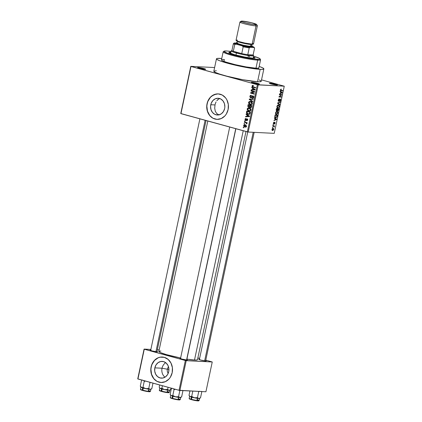 <?xml version="1.0" encoding="UTF-8"?>
<svg xmlns="http://www.w3.org/2000/svg" width="422" height="422" viewBox="0 0 422 422"><rect width="100%" height="100%" fill="white"/><g stroke="black" fill="none" stroke-linecap="round" stroke-linejoin="round"><path stroke-width="0.63" d="M269.98 83.166L270.254 83.704L269.98 83.166L269.447 83.366L271.235 83.999L276.827 85.049A4.141 0.401 -168 0 1 272.427 84.3A4.141 0.401 -168 0 1 269.363 83.287A4.141 0.401 -168 0 1 269.98 83.166A4.141 0.401 -168 0 1 274.759 84.004A4.141 0.401 -168 0 1 277.428 85.001A4.141 0.401 -168 0 1 276.827 85.049L277.359 84.848L275.571 84.215L269.98 83.166M251.96 82.258L252.24 82.796L251.96 82.258L251.433 82.454L253.216 83.087L258.813 84.136A4.141 0.401 -168 0 1 254.408 83.392A4.141 0.401 -168 0 1 251.343 82.38A4.141 0.401 -168 0 1 251.96 82.258A4.141 0.401 -168 0 1 256.745 83.097A4.141 0.401 -168 0 1 259.409 84.094A4.141 0.401 -168 0 1 258.813 84.136L259.34 83.941L257.552 83.308L251.96 82.258M198.219 67.494L198.493 68.032L198.219 67.494L197.686 67.694L199.474 68.327L205.066 69.377A4.141 0.401 -168 0 1 200.666 68.628A4.141 0.401 -168 0 1 197.601 67.62A4.141 0.401 -168 0 1 198.219 67.494A4.141 0.401 -168 0 1 202.998 68.338A4.141 0.401 -168 0 1 205.667 69.335A4.141 0.401 -168 0 1 205.066 69.377L205.598 69.182L203.81 68.549L198.219 67.494M167.334 369.218A4.463 3.798 -87.1 0 0 168.22 373.296A4.463 3.798 92.9 0 1 167.334 369.218L168.927 369.297L167.334 369.218A4.463 3.798 92.9 0 1 168.542 366.897A4.463 3.798 -87.1 0 0 167.334 369.218L162.032 368.221L167.334 369.218M165.007 377.184A8.387 7.142 92.9 0 1 162.032 368.221A8.387 7.142 -87.1 0 0 165.007 377.184M154.848 367.863L162.032 368.221L154.848 367.863L156.04 364.882L158.108 362.646L160.735 361.49L163.52 361.596L166.041 362.946L167.914 365.336L168.853 368.401L168.716 371.671A8.387 7.142 92.9 0 1 161.362 378.144A8.387 7.142 92.9 0 1 154.848 367.863A8.387 7.142 92.9 0 1 162.206 361.385A8.387 7.142 92.9 0 1 168.716 371.671L167.523 374.652L165.461 376.888L162.834 378.038L160.049 377.933L157.527 376.582L155.655 374.193L154.716 371.133L154.848 367.863M162.359 357.028A12.75 10.856 -87.1 0 0 151.245 366.871L151.113 366.866A12.75 10.856 92.9 0 1 162.291 357.023A12.75 10.856 92.9 0 1 172.187 372.652L172.398 367.683L170.968 363.031L168.12 359.396L164.29 357.344L160.054 357.181L157.992 357.83L154.352 360.457L151.83 364.497L150.802 369.34L151.424 374.245L153.603 378.471L157.005 381.367L161.12 382.496L165.313 381.688L168.948 379.061L170.377 377.184L172.187 372.652A12.75 10.856 92.9 0 1 161.009 382.49A12.75 10.856 92.9 0 1 151.113 366.866L151.245 366.871A12.75 10.856 -87.1 0 0 161.077 382.496M217.879 114.425L216.787 113.608L215.283 111.25L214.708 108.232L214.998 104.941L210.778 104.73A8.387 7.142 92.9 0 1 218.137 98.257A8.387 7.142 92.9 0 1 224.646 108.538L223.454 111.519L221.392 113.755L218.765 114.911L217.362 115.016L214.661 114.272L212.419 112.368L210.984 109.588L210.573 106.36L211.253 103.174L212.915 100.515L215.304 98.785L218.063 98.252L220.769 98.996L223.011 100.9L224.446 103.68L224.852 106.908L224.646 108.538A8.387 7.142 92.9 0 1 217.293 115.011A8.387 7.142 92.9 0 1 210.778 104.73L214.998 104.941L214.708 108.232L215.283 111.25L216.787 113.608L219.182 114.963M218.29 93.9A12.75 10.856 -87.1 0 0 207.176 103.738L207.044 103.733A12.75 10.856 92.9 0 1 218.221 93.895A12.75 10.856 92.9 0 1 228.117 109.525L228.328 104.55L226.899 99.898L225.628 97.915L222.225 95.019L218.111 93.89L213.917 94.702L210.283 97.324L207.761 101.37L206.733 106.212L207.355 111.118L209.534 115.338L212.936 118.239L217.05 119.368L221.244 118.556L224.879 115.929L226.308 114.051L228.117 109.525A12.75 10.856 92.9 0 1 216.94 119.363A12.75 10.856 92.9 0 1 207.044 103.733L207.176 103.738A12.75 10.856 -87.1 0 0 217.008 119.363M151.097 350.133L150.158 350.281L151.809 350.867L156.968 351.832A3.824 0.369 -168 0 1 152.906 351.141A3.824 0.369 -168 0 1 150.079 350.207A3.824 0.369 -168 0 1 150.649 350.096A3.824 0.369 -168 0 1 150.733 350.102M199.806 359.275L198.867 359.423L200.513 360.008L205.678 360.974A3.824 0.369 -168 0 1 201.616 360.288A3.824 0.369 -168 0 1 198.788 359.354A3.824 0.369 -168 0 1 199.358 359.238A3.824 0.369 -168 0 1 199.442 359.243M180.922 358.325L179.893 358.378L181.054 358.89L186.793 360.024A3.824 0.369 -168 0 1 182.726 359.333A3.824 0.369 -168 0 1 179.899 358.399A3.824 0.369 -168 0 1 180.468 358.289A3.824 0.369 -168 0 1 180.558 358.294M223.449 59.491L224.356 59.518L223.955 61.396L224.356 59.518A19.122 1.857 -168 0 0 221.455 59.882A19.122 1.857 -168 0 0 234.764 64.54A19.122 1.857 -168 0 0 255.969 68.2L246.031 66.898L235.17 64.64L225.992 62.118L222.394 60.715L221.455 59.971M217.731 99.703L218.796 98.97L216.813 100.7L217.731 99.703M216.043 101.939L215.436 103.369L216.043 101.939M214.998 104.941L215.436 103.369L214.998 104.941M216.354 70.738L213.885 71.123L215.02 72.289L219.577 74.066L226.867 76.176L242.713 79.711L257.547 81.773A24.223 2.353 12 0 0 261.218 81.309L263.856 68.897A24.223 2.353 -168 0 1 260.184 69.361L257.547 81.773L260.363 81.72L261.213 81.198L259.187 79.858M220.142 58.363A24.223 2.353 -168 0 1 221.756 58.473L217.319 58.41L216.528 58.711L216.639 59.201L219.54 60.705L227.479 63.221L245.351 67.298L260.184 69.361A24.223 2.353 -168 0 1 233.324 64.719A24.223 2.353 -168 0 1 216.465 58.822A24.223 2.353 -168 0 1 220.142 58.363M216.465 58.822L213.827 71.234A24.223 2.353 12 0 0 230.686 77.131A24.223 2.353 12 0 0 257.547 81.773L260.184 69.361L263.001 69.308L263.856 68.786L262.663 67.842L259.166 66.423A24.223 2.353 -168 0 1 263.856 68.897M197.491 359.555L196.794 359.982L194.495 360.024A19.76 1.92 12 0 1 186.899 359.122L194.495 360.024L243.23 130.751L194.495 360.024A19.76 1.92 12 0 0 197.491 359.644L245.984 131.506M261.524 79.869L284.259 86.188L258.232 84.88L248.205 132.044L274.231 133.352L284.259 86.188L257.373 84.716L247.345 131.88L180.959 113.645L190.981 66.481L257.373 84.716L190.786 66.354L180.764 113.518L190.786 66.354L214.613 67.552L190.786 66.354L180.764 113.518L248.205 132.044L247.345 131.88L257.373 84.716L258.232 84.88L248.205 132.044L274.231 133.352L284.259 86.188L261.524 79.869M244.802 127.064L245.667 127.106L244.802 127.064L246.395 126.336L245.24 124.854L243.615 125.571L243.916 126.6L245.034 127.117L245.963 126.975L246.416 126.194L246.105 125.318L245.003 124.801L244.058 124.928L243.615 125.571L244.027 125.592L243.615 125.571L244.802 127.064L245.261 127.143M244.354 122.343L246.147 122.876L246.401 123.678L246.949 123.662L246.606 122.96L247.039 123.076L247.118 122.686L244.438 121.947L244.354 122.343L245.715 122.296L244.354 122.343L246.279 122.95L246.759 123.899L246.986 123.562L246.606 122.96L247.039 123.076L247.118 122.686L244.438 121.947L244.354 122.343M245.63 120.423L246.042 120.444L245.63 120.423L247.144 119.284L247.698 119.315L247.144 119.284L247.361 119.885L247.761 119.906L246.823 120.275L246.786 120.681L247.746 119.975L247.171 118.877L246.142 119.626L246.701 119.653L245.91 119.975L246.506 120.006L245.646 120.012L245.34 119.363L246.031 118.503L244.966 119.231L245.309 120.275L246.163 120.402L247.144 119.284L247.361 119.885L246.786 120.681L247.102 120.687L247.772 119.795L247.456 119.015L246.844 118.862L245.588 119.99L245.356 119.305L246.031 118.503L245.525 118.535L244.966 119.231L245.372 119.252L244.966 119.231L245.857 120.46M246.506 112.215L246.87 113.592L248.869 114.341L249.966 113.845L250.441 112.073L246.754 111.06L246.506 112.215L246.96 112.236L246.506 112.215C246.469 113.37 246.981 114.035 248.052 114.22L248.727 114.341L250.003 113.782L250.441 112.073L246.754 111.06L246.506 112.215M248.7 107.293L250.093 107.019L249.718 107.003L250.399 107.642L250.826 107.663L250.399 107.642L251.559 106.808L251.818 105.584L248.131 104.572L247.835 106.434L248.7 107.293L249.718 107.003L250.293 107.605L251.143 107.536L251.818 105.584L248.131 104.572L247.872 105.795L248.321 105.816L247.872 105.795L248.985 107.341M249.217 99.455L252.641 101.707L252.731 101.296L249.697 99.355L253.153 99.323L253.237 98.912L249.302 99.07L249.217 99.455L249.924 99.492L249.217 99.455L252.641 101.707L252.731 101.296L249.697 99.355L253.153 99.323L253.237 98.912L249.302 99.07L249.217 99.455M251.011 91.031L253.96 91.843L250.657 92.692L250.568 93.12L254.255 94.132L254.339 93.737L251.38 92.924L254.693 92.07L254.782 91.648L251.095 90.635L251.011 91.031L252.367 90.983L251.011 91.031L253.96 91.843L250.657 92.692L250.568 93.12L254.255 94.132L254.339 93.737L251.38 92.924L254.693 92.07L254.782 91.648L251.095 90.635L251.011 91.031M252.419 85.455L252.008 86.125L252.293 86.874L255.574 87.924L255.658 87.528L252.588 86.6L252.504 86.009L253.321 85.872L253.358 85.466L252.419 85.455L253.353 85.502L252.419 85.455L252.029 86.004L253.068 87.238L255.574 87.924L255.658 87.528L252.641 86.642L252.456 86.141L253.321 85.872L253.358 85.466L252.419 85.455L253.358 85.466M251.712 87.723L252.741 88.367L252.451 89.733L251.28 89.77L251.19 90.181L255.146 89.939L255.236 89.522L251.802 87.307L251.712 87.723L252.504 87.76L251.712 87.723L252.741 88.367L252.451 89.733L251.28 89.77L251.19 90.181L255.146 89.939L255.236 89.522L251.802 87.307L251.712 87.723M250.652 97.799L251.66 97.44L252.372 96.253L253.49 96.269L252.778 96.232L253.211 97.134L253.659 97.16L252.324 97.719L252.287 98.131L252.81 98.157L252.287 98.131L253.643 97.245L252.873 95.841L250.731 97.403L250.267 96.427L251.37 95.309L249.845 96.274L250.257 97.603L251.454 97.661L252.572 96.205L253.084 96.422L253.221 97.065L252.287 98.131L253.137 98.036L253.575 97.482L253.532 96.337L252.683 95.805L251.976 96.068L251.174 97.329L250.431 97.229L250.325 96.237L251.333 95.715L251.248 95.282L250.42 95.398L249.845 96.274L250.304 96.295L249.845 96.274L250.895 97.841M250.315 101.776L250.684 101.56L249.349 101.496L248.526 102.472L248.985 102.493L248.526 102.472L248.848 103.754L249.449 103.786L248.848 103.754L250.093 104.514L251.248 104.572L250.71 104.614L252.309 103.511C252.298 102.34 251.76 101.655 250.694 101.454L249.207 101.56L248.526 102.472L248.848 103.754L250.093 104.514L251.575 104.456L252.287 103.606L252.203 102.562L251.327 101.691L249.349 101.496L250.858 101.502M248.933 108.264L249.302 108.048L247.967 107.985L247.15 108.955L247.603 108.981L247.15 108.955L247.471 110.242L249.333 111.102L250.932 110C250.916 108.829 250.378 108.143 249.318 107.942L247.825 108.048L247.15 108.955L247.471 110.242L248.711 111.002L250.193 110.944L250.911 110.095L250.826 109.05L249.951 108.18L247.967 107.985L249.476 107.99M246.052 114.351L247.081 114.995L246.791 116.361L245.62 116.398L245.53 116.815L249.486 116.567L249.576 116.15L246.142 113.935L246.052 114.351L246.844 114.388L246.052 114.351L247.081 114.995L246.791 116.361L245.62 116.398L245.53 116.815L249.486 116.567L249.576 116.15L246.142 113.935L246.052 114.351M244.596 121.214L245.119 121.357L245.203 120.961L244.676 120.819L244.596 121.214L245.119 121.357L245.203 120.961L244.676 120.819L244.596 121.214M244.016 123.92L244.544 124.068L244.628 123.672L244.101 123.525L244.016 123.92L244.57 123.947L244.016 123.92L244.544 124.068L244.628 123.672L244.101 123.525L244.016 123.92M243.225 127.644L243.752 127.792L243.837 127.397L243.309 127.249L243.225 127.644L243.779 127.671L243.225 127.644L243.752 127.792L243.837 127.397L243.309 127.249L243.225 127.644M272.712 127.803L272.38 127.787L272.464 127.391L272.797 127.407L272.712 127.803L272.797 127.407L272.464 127.391L272.38 127.787L272.712 127.803M273.598 126.252L272.717 126.204L272.802 125.814L274.5 125.898L274.173 127.138L273.598 126.252L274.173 127.138L274.5 125.898L272.802 125.814L272.717 126.204L273.925 126.342M273.287 125.097L272.955 125.081L273.039 124.685L273.372 124.701L273.287 125.097L273.372 124.701L273.039 124.685L272.955 125.081L273.287 125.097M273.73 123.693L273.351 123.082L274.042 122.565L273.625 122.454L274.042 122.565L274.094 122.169L273.345 123.108L273.688 124.089L273.298 123.493L273.562 122.538L274.094 122.169L273.583 123.145L273.772 123.688L274.907 122.28L275.155 122.823L274.838 123.831L274.427 124.068L274.722 122.665L273.688 124.089L274.764 122.66L274.427 124.068L275.107 123.177L274.812 122.264L273.91 123.599L273.303 123.577L273.662 123.672M275.038 118.593L274.416 118.213L274.5 117.801L276.584 119.12L276.494 119.537L273.894 120.676L274.748 119.959L275.038 118.593L274.748 119.959L273.894 120.676L276.494 119.537L276.584 119.12L274.5 117.801L274.416 118.213L275.038 118.593M275.529 112.832L276.584 111.434L277.818 111.819L277.655 113.66L276.399 114.42L275.645 113.982L275.529 112.832L275.645 113.982L276.399 114.42L277.924 112.959C278.003 111.846 277.702 111.318 277.017 111.371L276.136 111.719L275.529 112.832M276.906 106.344L277.966 104.951L279.2 105.331L279.121 107.014L277.781 107.932L277.022 107.494L276.906 106.344L277.022 107.494L277.781 107.932L279.301 106.471C279.38 105.358 279.079 104.83 278.399 104.883L277.512 105.231L276.906 106.344M280.408 89.881L281.316 89.063L280.704 90.282L282.666 90.498L282.582 90.894L280.514 90.651L280.408 89.881L280.999 90.814L282.582 90.894L282.666 90.498L280.762 90.345L281.316 89.063L280.408 89.881M280.699 91.964L280.076 91.585L280.166 91.173L282.244 92.492L282.154 92.909L279.554 94.048L280.408 93.331L280.699 91.964L280.408 93.331L279.554 94.048L282.154 92.909L282.244 92.492L280.166 91.173L280.076 91.585L280.699 91.964M281.242 94.987L279.369 94.897L279.454 94.502L281.791 94.618L279.475 96.612L281.347 96.707L281.263 97.102L278.926 96.981L281.242 94.987L278.926 96.981L281.263 97.102L281.347 96.707L279.475 96.612L281.791 94.618L279.454 94.502L279.369 94.897L281.242 94.987L279.459 94.502L281.242 94.987M278.72 101.022L278.23 100.13L279.237 99.281L278.715 99.133L279.237 99.281L279.29 98.885L278.225 100.151L278.641 101.417L278.161 100.642L278.662 99.186L279.29 98.885L278.488 100.199L278.768 101.022L279.744 99.307L280.356 99.064L280.688 99.745L280.245 101.069L279.686 101.354L280.377 100.125L280.076 99.444L278.641 101.417L280.197 99.45L279.733 99.318L280.145 99.439L280.361 100.199L279.686 101.354L280.635 100.199L280.234 99.043L278.72 101.022L278.177 100.879L278.61 100.99M279.654 104.677L277.581 103.321L277.665 102.936L280.245 101.881L280.161 102.293L277.898 103.116L279.739 104.266L279.654 104.677L279.739 104.266L277.898 103.116L280.161 102.293L280.245 101.881L277.665 102.936L277.581 103.321L279.654 104.677M276.663 110.896L276.162 110.274L276.494 108.433L278.831 108.554L278.246 110.569L277.681 110.828L277.349 110.385L276.663 110.896L277.349 110.385L277.75 110.838L278.567 109.778L278.831 108.554L276.494 108.433L276.236 109.657L276.542 110.875M275.73 117.632L274.833 116.968L275.112 114.921L277.449 115.042L277.038 116.773L276.262 117.559L275.73 117.632L277.038 116.773L277.449 115.042L275.112 114.921L274.87 116.082C274.759 117.184 275.044 117.706 275.73 117.632L275.45 117.59M272.659 130.593L272.026 130.192L272.011 129.38L272.491 128.583L273.256 128.409L273.73 128.8L273.678 129.807L272.659 130.593L273.757 129.538L273.108 128.393L271.995 129.448L272.443 130.562M137.936 379.009L144.266 349.221L185.363 360.509L179.033 390.297L137.936 379.009L144.076 349.094L137.741 378.882L179.033 390.297L205.92 391.769L212.25 361.981L186.229 360.668L179.893 390.456L179.033 390.297L185.363 360.509L144.076 349.094L150.876 349.437L144.076 349.094L137.936 379.009M197.855 357.951L199.617 358.436L197.855 357.951M205.772 360.124L212.25 361.981L185.363 360.509L186.229 360.668L179.893 390.456L205.92 391.769L212.25 361.981L205.772 360.124M159.168 349.854L157.322 349.759L159.168 349.854M186.793 359.618A3.824 0.369 -168 0 1 187.347 359.982A3.824 0.369 -168 0 1 186.793 360.024L187.373 359.934L186.693 359.581M205.678 360.567A3.824 0.369 -168 0 1 206.231 360.937A3.824 0.369 -168 0 1 205.678 360.974L206.258 360.884L205.577 360.536M156.968 351.426A3.824 0.369 -168 0 1 157.527 351.79A3.824 0.369 -168 0 1 156.968 351.832L157.548 351.742L156.868 351.389M160.893 351.02L158.883 351.336M158.836 351.515L160.487 352.613L166.268 354.58L180.621 357.998A19.76 1.92 12 0 1 158.836 351.426L207.809 121.019M258.865 67.752L258.195 68.158L255.969 68.2L257.684 60.135L257.288 59.37A18.489 1.793 -168 0 1 235.951 55.625A18.489 1.793 -168 0 1 224.05 51.173A18.489 1.793 -168 0 1 226.73 50.972L224.578 51.015L223.929 51.41L227.221 53.114L235.497 55.514L245.968 57.793L253.822 59.048L259.44 59.328L260.089 58.932L259.182 58.21L253.137 56.068M258.865 67.836L258.865 67.836A19.122 1.857 -168 0 1 255.969 68.2L257.684 60.135A19.122 1.857 -168 0 1 236.478 56.474A19.122 1.857 -168 0 1 223.169 51.816L221.455 59.882M271.399 84.041A3.508 0.338 -168 0 1 275.265 84.864A3.508 0.338 12 0 0 271.399 84.041M253.379 83.134A3.508 0.338 -168 0 1 257.246 83.957A3.508 0.338 12 0 0 253.379 83.134M199.638 68.369A3.508 0.338 -168 0 1 203.499 69.192A3.508 0.338 12 0 0 199.638 68.369M280.677 89.3L281.263 89.459L280.677 89.3M280.414 89.844L280.677 89.912L280.414 89.844M280.372 90.239L280.762 90.345L280.372 90.239M281.063 90.419L280.762 90.345M280.482 90.287L282.582 90.894L280.482 90.287M280.577 90.698L280.999 90.814L280.577 90.698M281.01 92.154L282.244 92.492L281.01 92.154M281.732 92.793L282.154 92.909L281.732 92.793M280.947 92.107L281.949 92.713L280.451 93.135L280.709 93.209L280.947 92.107L280.683 92.038L280.709 93.209L281.949 92.713L280.947 92.107M279.802 94.517L281.701 95.04L279.802 94.517M279.095 96.506L279.475 96.612L279.095 96.506M279.485 96.612L281.263 97.102L279.485 96.612M280.372 100.13L280.635 100.199L280.372 100.13M280.145 99.439L279.728 99.328M279.612 102.14L280.161 102.293L279.612 102.14M277.855 102.857L278.304 102.979L277.855 102.857M277.618 103.142L278.23 103.306L277.618 103.142M278.504 103.928L279.739 104.266L278.504 103.928M278.673 104.925L278.399 104.883M278.309 105.278L276.922 106.286L277.57 107.473L278.478 107.367L279.032 106.46L278.436 107.394L277.871 107.536L277.18 106.36L278.309 105.278L277.676 105.104L278.309 105.278L279.301 106.471L278.889 105.511L277.708 105.083M277.328 107.805L277.781 107.932L277.328 107.805M277.871 107.536L276.932 107.304M277.797 110.437L278.473 108.934L276.695 108.443L278.473 108.934L277.797 110.437L277.259 109.973L277.549 110.058L277.354 109.567L277.776 108.897L276.473 108.544L277.776 108.897L277.797 110.437L277.549 110.058M277.676 110.406L277.133 110.258M276.748 110.501L277.502 108.887L276.457 108.596L277.502 108.887L276.748 110.501L276.173 110.015L276.447 110.095L276.421 108.77L276.748 110.501L276.447 110.095M277.291 111.408L277.017 111.371M277.66 112.885L277.924 112.959L277.66 112.885M275.951 114.293L276.399 114.42L275.951 114.293M276.932 111.767L275.54 112.774L276.194 113.961L277.148 113.819L277.692 112.653L277.512 111.999L276.932 111.767L277.65 112.948L277.054 113.882L276.489 114.024L275.803 112.848L276.932 111.767L276.299 111.593L277.18 111.804L276.331 111.566M276.489 114.024L275.555 113.792M276.953 116.076L277.217 116.15L276.953 116.076M276.769 116.699L277.038 116.773L276.769 116.699M275.819 117.242L276.674 116.857L277.096 115.422L275.302 115.333L277.096 115.422L275.313 114.932L277.096 115.422L276.779 116.683L275.819 117.242L274.822 116.926L275.281 117.052L275.044 115.259L275.16 116.899L275.819 117.242L275.281 117.052M275.35 118.782L276.584 119.12L275.35 118.782M276.072 119.421L276.494 119.537L276.072 119.421M275.286 118.74L276.289 119.347L274.791 119.764L275.049 119.837L275.286 118.74L275.023 118.666L275.049 119.837L276.289 119.347L275.286 118.74M274.764 122.66L274.384 122.554L274.859 123.182M274.305 122.702L274.595 122.781L274.305 122.702M274.11 123.145L274.4 123.229L274.11 123.145M272.791 125.846L274.416 126.294L272.791 125.846M272.781 125.904L274.142 126.278L272.781 125.904M274.052 126.684L274.347 126.764L274.052 126.684M273.029 128.789L272.005 129.406L272.528 130.161L273.161 130.092L273.514 129.517L272.728 130.198L272.237 129.47L273.029 128.789L272.438 128.626L273.757 129.538L273.319 128.868L272.454 128.61M272.728 130.198L271.974 130.013M253.327 85.835L252.947 85.814L253.321 85.872M253.627 86.943L255.632 87.644L253.068 87.238L254.403 87.307L253.685 86.99M252.493 86.025L252.029 86.004L252.493 86.025M252.556 90.097L252.614 89.839L251.28 89.77L253.796 89.759L252.556 90.097M253.501 88.404L252.741 88.367L253.501 88.404M255.189 89.738L253.997 89.664L255.189 89.728M253.147 88.615L255.199 89.675L252.91 89.717L254.244 89.78L252.91 89.717L253.147 88.615L253.891 88.652L253.147 88.615L254.798 89.654L252.91 89.717L253.147 88.615M254.313 93.848L250.568 93.12L251.923 93.072L254.313 93.848M251.992 92.766L250.657 92.692L251.992 92.761L254.693 92.065L251.992 92.761M254.735 91.88L253.96 91.843L254.735 91.88M254.756 91.759L252.345 91.099L254.756 91.759M251.37 95.309L251.058 95.256M251.639 97.461L250.731 97.403M252.287 98.131L252.567 98.168M253.833 97.809L252.324 97.719M252.372 96.253L252.778 96.232M253.332 96.875L252.994 97.508M251.285 97.318L251.591 97.672M250.589 99.355L249.302 99.07L253.211 99.033L250.589 99.355M251.327 104.55L250.584 104.192M251.016 101.465L250.156 101.924M250.552 104.171L251.428 104.577M250.605 101.844L251.881 103.395L252.33 103.416L251.058 104.181L251.918 104.223L250.188 104.118L248.959 102.583L250.605 101.844L251.66 101.897L250.605 101.844L251.85 102.799L251.834 103.554L251.327 104.097L249.708 103.939L248.954 103.026L249.054 102.319L249.639 101.829L251.47 101.834M249.302 106.845L249.629 107.177M251.101 107.188L251.327 107.489M251.106 105.505L249.813 105.152L251.106 105.505L249.771 105.437L251.106 105.505M251.538 105.627L250.204 105.558L251.755 105.885L251.306 105.859L251.159 106.55L251.612 106.571L250.425 107.23L249.993 106.724L250.204 105.558L251.538 105.627M251.38 107.299L250.077 106.993L250.204 105.558L251.306 105.859L250.99 107.067L250.425 107.23M248.479 105.083L249.771 105.437L249.608 106.217L250.056 106.239L248.78 106.898L248.263 106.344L248.479 105.083L249.813 105.152L248.479 105.083L249.771 105.437L249.339 106.808L248.442 106.719L248.479 105.083M250.288 106.993L248.78 106.898M249.634 105.991L249.597 106.413M249.951 111.039L249.202 110.68M249.634 107.953L248.78 108.407M249.17 110.659L250.046 111.065M249.228 108.333L250.499 109.884L250.948 109.905L249.676 110.669L250.536 110.712L248.806 110.606L247.582 109.071L249.228 108.333L250.283 108.385L249.228 108.333L250.468 109.287L250.457 110.042L249.951 110.585L248.563 110.532L247.572 109.514L247.672 108.807L248.263 108.317L250.093 108.322M249.302 114.283L248.052 114.22L249.302 114.283M248.352 113.792L247.276 113.423L247.102 111.572L250.378 112.368L249.924 112.347L249.777 113.049L250.23 113.07L249.777 113.049L249.587 113.592L250.082 113.613L248.141 113.829L246.928 112.932L247.102 111.572L250.415 112.183L247.102 111.572L249.924 112.347L249.518 113.671L248.516 113.908M246.896 116.725L246.954 116.467L245.62 116.398L248.136 116.388L246.896 116.725M247.841 115.032L247.081 114.995L247.841 115.032M249.529 116.372L248.336 116.298L249.529 116.356M247.487 115.243L249.539 116.303L247.25 116.345L248.584 116.414L247.25 116.345L247.487 115.243L248.231 115.285L247.487 115.243L249.138 116.282L247.25 116.345L247.487 115.243M245.91 119.975L245.646 120.012M246.274 119.7L246.395 120.07M247.055 122.981L246.606 122.96L247.055 122.981M246.928 123.709L246.401 123.678L246.928 123.709M246.986 123.435L246.511 123.409L246.986 123.435M246.612 122.966L246.279 122.95L246.612 122.966M247.097 122.797L245.746 122.723L247.081 122.791L245.688 122.406L247.218 122.834M245.24 124.854L244.744 124.77M245.156 125.202L245.498 124.938M245.852 127.038L245.319 126.732M245.62 124.891L245.113 125.26M245.251 126.669L245.899 127.054M245.156 125.25L246.411 126.241L244.855 126.658L243.995 125.687L246.084 125.297L245.156 125.25L246.026 126.025L245.356 126.727L244.248 126.363L244.064 125.508L246.089 125.244M246.596 126.795L244.855 126.658M251.058 104.181L250.188 104.118M249.676 110.669L248.806 110.606M216.117 94.059L212.129 95.81L210.42 97.334L207.893 101.375L207.176 103.738L206.864 106.217L207.487 111.123L209.665 115.348L211.243 116.994M213.073 118.244L215.078 119.046M219.989 98.537L218.796 98.97M160.191 357.191L158.123 357.835L154.489 360.462L151.962 364.502L151.245 366.871L150.934 369.345L151.556 374.256L153.735 378.476L155.312 380.122M157.142 381.372L159.147 382.179M165.74 362.704A8.387 7.142 -87.1 0 0 162.032 368.221A8.387 7.142 92.9 0 1 165.74 362.704M255.099 57.962L255.104 57.956A13.388 1.298 -168 0 1 253.073 58.21L244.876 57.07L235.001 54.818L229.23 52.771L229.104 52.228L230.945 52.133A13.388 1.298 -168 0 0 228.914 52.386L228.914 52.386A13.388 1.298 -168 0 0 238.23 55.646A13.388 1.298 -168 0 0 253.073 58.21L255.099 57.893L253.369 56.901M224.05 51.173L223.296 51.658A19.122 1.857 12 0 0 235.613 56.263A19.122 1.857 12 0 0 257.684 60.135A19.122 1.857 12 0 0 260.532 59.571L260.042 58.827A18.489 1.793 -168 0 1 257.288 59.37L257.684 60.135A19.122 1.857 -168 0 0 260.58 59.766L258.565 69.245M231.594 51.479L226.73 50.972M252.657 55.931A18.489 1.793 -168 0 1 260.042 58.827M229.246 52.782A13.388 1.298 12 0 1 230.813 52.755L228.972 52.85M253.849 57.772L253.237 57.524M247.883 56.094L249.618 56.595M167.043 391.41A5.101 0.496 -168 0 1 169.28 392.365A5.101 0.496 -168 0 1 161.663 391.125L161.784 391.51A4.716 0.459 12 0 0 167.054 392.597A4.716 0.459 12 0 0 168.663 392.423M169.027 390.313A5.101 0.496 -168 0 1 162.111 389.015L161.663 391.125A5.101 0.496 12 0 0 166.69 392.207A5.101 0.496 12 0 0 169.322 392.323L168.832 392.703C167.93 392.819 165.577 392.423 161.763 391.505L162.111 389.015L164.575 389.617L161.858 388.229L160.724 388.541L160.028 388.261L159.184 387.148L159.648 384.969L159.184 387.148L159.806 388.145A5.101 0.496 12 0 0 160.36 388.456L162.111 389.015A5.101 0.496 -168 0 1 160.334 388.446M169.433 390.313L168.995 390.308A5.101 0.496 12 0 0 169.734 390.255L170.699 389.617L171.026 388.098L170.699 389.617L169.412 390.276L168.605 390.234L167.618 389.464L164.575 389.617L169.765 390.223L169.322 392.323M162.391 385.724L161.858 388.229L162.391 385.724M168.083 387.285L167.618 389.464L168.083 387.285M159.796 388.082L160.36 388.456A5.101 0.496 12 0 0 164.575 389.617L161.858 388.229L160.724 388.541L159.716 387.966M164.902 389.685L163.926 389.469M159.79 388.092L159.342 390.202A5.101 0.496 12 0 0 161.663 391.125A5.101 0.496 -168 0 1 159.384 390.155M168.557 392.708L167.597 392.66M166.912 392.576L163.462 391.927M162.591 391.721L161.758 391.505C158.192 390.371 159.827 390.703 159.342 390.202M160.481 391.11L159.706 390.598M170.699 389.617L168.995 390.308L167.618 389.464L164.575 389.617A5.101 0.496 12 0 0 168.995 390.308M253.216 132.297L204.633 360.868L253.216 132.297M155.924 351.721L205.118 120.281L155.924 351.721M186.571 360.008L235.74 128.694L186.571 360.008M253.131 54.881A10.835 1.05 -168 0 1 253.11 54.992A10.835 1.05 -168 0 1 247.772 54.723A10.835 1.05 -168 0 1 241.748 53.594A10.835 1.05 -168 0 1 236.863 52.402L236.399 53.008A11.473 1.113 12 0 0 248.189 55.504A11.473 1.113 12 0 0 253.596 55.577L253.105 54.834M253.627 55.693A11.473 1.113 -168 0 1 247.714 55.43A11.473 1.113 -168 0 1 236.399 53.008L235.956 55.076L236.399 53.008A11.473 1.113 -168 0 1 231.182 50.925M232.005 50.345L231.256 50.83A11.473 1.113 12 0 0 236.399 53.008L236.863 52.402A10.835 1.05 -168 0 1 233.313 51.278L234.764 44.452L236.178 44.183L242.049 45.798L243.199 46.768L241.748 53.594L233.313 51.278A10.835 1.05 -168 0 1 231.963 50.382M253.11 54.992L247.772 54.723L253.11 54.992L247.772 54.723L249.223 47.897L250.162 47.317L253.88 47.507L254.561 48.166L253.11 54.992A10.835 1.05 12 0 0 253.137 54.944L254.587 48.113A10.835 1.05 -168 0 1 254.561 48.166L253.11 54.992M233.387 43.608A10.835 1.05 -168 0 1 233.413 43.556A10.835 1.05 12 0 0 234.764 44.452A10.835 1.05 -168 0 1 233.387 43.608L231.936 50.434A10.835 1.05 12 0 0 233.313 51.278L234.764 44.452L236.178 44.183A10.202 0.992 -168 0 1 234.21 43.039A10.202 0.992 -168 0 1 234.358 42.975L235.851 43.055L234.141 43.149L236.178 44.183L246.306 46.689L253.88 47.507L253.854 47.069L252.055 46.299M241.748 53.594A10.835 1.05 12 0 0 247.772 54.723L249.223 47.897A10.835 1.05 -168 0 1 243.199 46.768L241.748 53.594M243.199 46.768A10.835 1.05 12 0 0 249.223 47.897L250.162 47.317A10.202 0.992 -168 0 1 242.049 45.798L243.199 46.768M234.21 43.039L233.413 43.556M254.561 48.166A10.835 1.05 12 0 0 254.556 48.002L254.065 47.259A10.202 0.992 -168 0 1 253.88 47.507L254.561 48.166M252.451 46.441A10.202 0.992 -168 0 1 254.065 47.259M239.928 22.039L236.051 40.285A8.925 0.865 12 0 0 242.26 42.458A8.925 0.865 12 0 0 252.156 44.168L256.033 25.921A8.925 0.865 12 0 0 257.362 25.658L256.576 24.465A7.902 0.765 -168 0 1 255.4 24.698L256.033 25.921L252.156 44.168A8.925 0.865 12 0 0 253.506 43.993L257.383 25.747A8.925 0.865 -168 0 1 256.033 25.921A8.925 0.865 -168 0 1 246.137 24.212A8.925 0.865 -168 0 1 239.928 22.039A8.925 0.865 -168 0 1 241.278 21.87M241.189 21.19L239.986 21.965A8.925 0.865 12 0 0 245.731 24.112A8.925 0.865 12 0 0 256.033 25.921L255.4 24.698A7.902 0.765 -168 0 1 246.279 23.094A7.902 0.765 -168 0 1 241.189 21.19A7.902 0.765 -168 0 1 242.333 21.105L251.649 22.756L256.597 24.508L253.321 24.481L246.084 23.046L241.795 21.733L241.247 21.163L242.333 21.105A7.902 0.765 -168 0 1 250.731 22.535A7.902 0.765 -168 0 1 256.576 24.465M252.847 47.058L251.496 47.269A8.925 0.865 12 0 0 252.825 47.006L252.335 46.262A8.287 0.802 -168 0 1 251.101 46.504L251.496 47.269L244.333 46.172L238.098 44.616L235.597 43.645L235.518 43.281M251.797 45.908A8.287 0.802 -168 0 1 252.335 46.262M252.076 44.231A7.649 0.744 -168 0 1 250.969 44.495A7.649 0.744 -168 0 1 242.486 43.033A7.649 0.744 -168 0 1 237.164 41.171L236.768 43.033A7.649 0.744 12 0 0 242.091 44.896A7.649 0.744 12 0 0 250.573 46.357L250.969 44.495L250.573 46.357A7.649 0.744 12 0 0 251.734 46.214L252.129 44.352A7.649 0.744 -168 0 1 250.969 44.495A7.649 0.744 -168 0 1 242.998 43.155A7.649 0.744 -168 0 1 237.217 41.287M252.762 43.461L253.506 43.957L252.156 44.168L244.992 43.07L238.757 41.514L236.795 40.818L236.178 40.18M236.631 40.106L237.401 40.111M251.665 45.85L252.356 46.309L251.101 46.504L244.449 45.486L237.623 43.698L236.146 42.933L236.832 42.727A8.287 0.802 -168 0 0 236.199 42.828A8.287 0.802 -168 0 0 241.537 44.827A8.287 0.802 -168 0 0 251.101 46.504L251.496 47.269A8.925 0.865 12 0 1 241.194 45.46A8.925 0.865 12 0 1 235.45 43.313L236.199 42.828M237.929 42.886L236.768 43.065L237.407 43.487L242.972 45.101L248.558 46.151L251.734 46.177M251.554 45.993L251.09 45.755M192.416 399.914L191.583 399.697L191.482 399.317L191.931 397.207L198.82 398.5A5.101 0.496 12 0 0 199.559 398.447L200.524 397.809L201.779 391.901L201.152 391.31L201.779 391.901L200.524 397.809L199.659 398.326L198.43 398.426L197.443 397.656L198.699 391.743L198.213 391.379L198.699 391.743L197.443 397.656L194.4 397.804L191.683 396.422L192.812 391.11L191.683 396.422L190.185 396.648A5.101 0.496 12 0 0 191.931 397.207L191.683 396.422L190.185 396.648L189.009 395.34L189.937 390.962L189.009 395.34L189.626 396.337A5.101 0.496 12 0 0 190.185 396.648L191.931 397.207A5.101 0.496 -168 0 1 190.153 396.638M189.541 396.158L190.185 396.648L189.615 396.274L189.167 398.394A5.101 0.496 12 0 0 191.482 399.317A5.101 0.496 -168 0 1 189.204 398.347M198.699 391.743L199.564 391.231L198.699 391.743M201.779 391.901L201.584 391.553L201.779 391.901M199.258 398.505L199.59 398.415M198.846 398.5A5.101 0.496 -168 0 1 191.931 397.207L191.482 399.317A5.101 0.496 12 0 0 196.515 400.394A5.101 0.496 12 0 0 199.142 400.515L198.651 400.895C197.754 401.011 195.397 400.615 191.583 399.697L191.604 399.703A4.716 0.459 12 0 0 196.879 400.789A4.716 0.459 12 0 0 198.488 400.615M190.522 396.775L190.042 396.59M194.727 397.872L193.751 397.661M190.301 399.302L189.525 398.79M198.382 400.9L197.417 400.853M196.731 400.768L193.287 400.119M196.863 399.597A5.101 0.496 -168 0 1 199.105 400.557A5.101 0.496 -168 0 1 191.482 399.317L191.583 399.697C188.064 398.579 189.599 398.869 189.167 398.394M200.524 397.809L198.82 398.5L197.443 397.656L194.4 397.804A5.101 0.496 12 0 0 198.82 398.5M192.965 397.276L191.683 396.422L191.931 397.207A5.101 0.496 12 0 0 194.4 397.804L192.965 397.276M150.142 389.358A5.101 0.496 -168 0 1 143.227 388.066L150.111 389.358A5.101 0.496 12 0 0 150.849 389.306L151.815 388.667L152.991 383.144L151.815 388.667L150.111 389.358L148.734 388.514L149.989 382.601L149.377 382.153L149.989 382.601L148.734 388.514L145.69 388.662L142.974 387.275L144.229 381.367L143.696 380.549L144.229 381.367L144.63 380.85L144.229 381.367L145.738 381.113L144.229 381.367L142.974 387.275L141.839 387.591L140.299 386.199L141.555 380.285L140.299 386.199L140.916 387.19A5.101 0.496 12 0 0 141.475 387.507L143.227 388.066L142.9 390.556A4.716 0.459 12 0 0 148.169 391.642A4.716 0.459 12 0 0 149.778 391.474M148.159 390.456A5.101 0.496 -168 0 1 150.396 391.416A5.101 0.496 -168 0 1 142.778 390.176A5.101 0.496 12 0 0 147.805 391.252A5.101 0.496 12 0 0 150.432 391.368L149.942 391.753C149.045 391.869 146.687 391.468 142.873 390.556L143.227 388.066A5.101 0.496 -168 0 1 141.449 387.491M141.85 380.085L142.32 379.995L141.85 380.085M149.989 382.601L150.279 382.401L149.989 382.601M150.548 389.364L150.111 389.358L150.881 389.269L150.432 391.368M143.707 390.772L142.873 390.556C139.307 389.422 140.937 389.754 140.457 389.248L140.906 387.138L141.475 387.507A5.101 0.496 12 0 0 145.69 388.662L142.974 387.275L141.839 387.591L140.832 387.016M146.017 388.731L145.041 388.52M140.457 389.248A5.101 0.496 12 0 0 142.778 390.176A5.101 0.496 -168 0 1 140.494 389.205M149.673 391.758L148.708 391.711M148.022 391.627L144.577 390.978M141.592 390.16L140.821 389.643M151.815 388.667L150.111 389.358L148.734 388.514L145.69 388.662A5.101 0.496 12 0 0 150.111 389.358M173.526 398.959L172.698 398.748L172.598 398.368L173.046 396.258L179.936 397.55A5.101 0.496 12 0 0 180.674 397.492L181.639 396.859L182.895 390.946L182.262 390.355L182.895 390.946L181.639 396.859L180.769 397.376L179.54 397.471L178.553 396.701L179.809 390.793L179.171 390.324L179.809 390.793L178.553 396.701L175.515 396.854L172.798 395.467L174.054 389.559L173.521 388.741L174.054 389.559L172.798 395.467L171.295 395.694A5.101 0.496 12 0 0 173.046 396.258L172.798 395.467L171.295 395.694L170.124 394.385L171.379 388.477L172.144 388.187L171.379 388.477L170.124 394.385L170.741 395.382A5.101 0.496 12 0 0 171.295 395.694L173.046 396.258A5.101 0.496 -168 0 1 171.269 395.683M170.731 395.33L170.282 397.44A5.101 0.496 12 0 0 172.598 398.368A5.101 0.496 -168 0 1 170.319 397.397M174.054 389.559L175.563 389.306L174.054 389.559M179.809 390.793L180.679 390.276L179.809 390.793M182.895 390.946L182.7 390.598L182.895 390.946M171.67 388.272L171.379 388.477L171.67 388.272M170.731 395.319L171.295 395.694L170.657 395.203M180.373 397.556L180.706 397.461M179.962 397.55A5.101 0.496 -168 0 1 173.046 396.258L172.598 398.368A5.101 0.496 12 0 0 177.63 399.444A5.101 0.496 12 0 0 180.257 399.56L179.767 399.94C178.87 400.061 176.512 399.66 172.698 398.748L172.719 398.748A4.716 0.459 12 0 0 177.994 399.834A4.716 0.459 12 0 0 179.598 399.666M171.638 395.825L171.158 395.636M175.837 396.923L174.866 396.712M171.416 398.347L170.641 397.835M179.498 399.95L178.532 399.898M177.847 399.813L174.402 399.17M177.978 398.648A5.101 0.496 -168 0 1 180.22 399.608A5.101 0.496 -168 0 1 172.598 398.368L172.698 398.748C169.18 397.629 170.715 397.92 170.282 397.44M181.639 396.859L179.936 397.55L178.553 396.701L175.515 396.854A5.101 0.496 12 0 0 179.936 397.55M174.08 396.321L172.798 395.467L173.046 396.258A5.101 0.496 12 0 0 175.515 396.854L174.08 396.321M280.862 90.387L280.372 90.255M277.729 110.427L277.133 110.263M275.582 117.205L274.838 116.999M274.791 122.665L274.384 122.554M252.609 96.205L253.944 96.269M250.684 104.202L252.018 104.271M249.307 110.691L250.642 110.759M248.727 113.929L250.061 113.998M247.076 119.273L247.693 119.305M161.7 388.309L161.267 390.35M167.903 389.78L167.502 391.674M254.186 132.344L205.593 360.974M197.728 397.967L197.327 399.866M247.756 131.959L199.358 359.644M191.525 396.501L191.087 398.542M199.891 118.846L150.649 350.503M142.815 387.359L142.383 389.401M206.047 120.539L156.884 351.827M149.019 388.826L148.618 390.725M172.202 397.593L172.635 395.551M180.474 358.695L229.71 127.038M178.437 398.917L178.844 397.018M186.709 360.019L235.866 128.731M237.053 40.718L237.164 41.171M252.129 44.352L252.414 43.983M199.59 398.405L199.142 400.515M180.706 397.45L180.257 399.56"/></g></svg>
